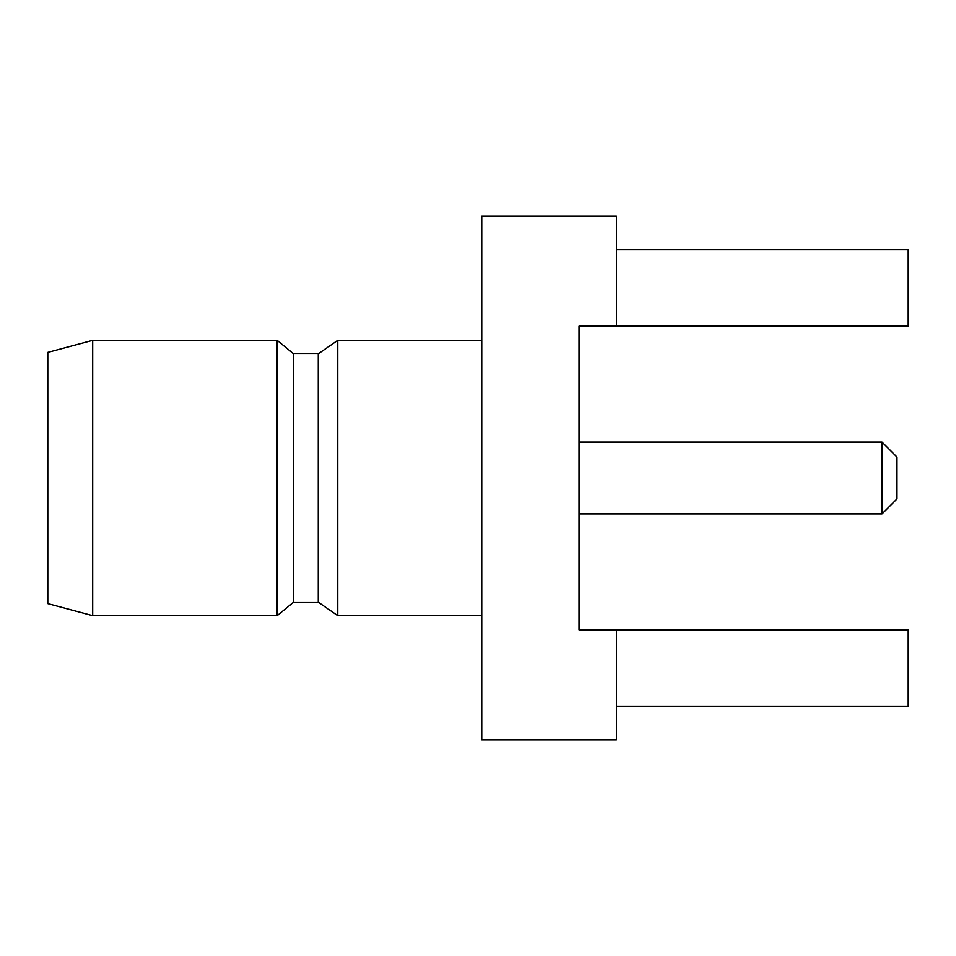 <?xml version="1.0" encoding="UTF-8"?>
<svg xmlns="http://www.w3.org/2000/svg" width="956" height="956" viewBox="0 0 956 956"><rect width="100%" height="100%" fill="white"/><g stroke="black" fill="none" stroke-linecap="round" stroke-linejoin="round"><path stroke-width="1.43" d="M92.696 340.336L92.696 615.664L47.8 603.63L47.8 352.37L92.696 340.336L277.156 340.336L277.156 615.664L293.576 602.196L318.264 602.196L337.767 615.664L481.74 615.664M92.696 615.664L277.156 615.664M277.156 340.336L293.576 353.804L293.576 602.196M293.576 353.804L318.264 353.804L318.264 602.196M318.264 353.804L337.767 340.336L337.767 615.664M337.767 340.336L481.74 340.336M616.417 326.115L616.417 216.14L481.74 216.14L481.74 739.86L616.417 739.86L616.417 629.885L579.001 629.885L579.001 326.115L908.2 326.115L908.2 249.803L616.417 249.803M616.417 629.885L908.2 629.885L908.2 706.197L616.417 706.197M579.001 442.09L882.018 442.09L882.018 513.91L579.001 513.91M882.018 513.91L896.979 498.948L896.979 457.052L882.018 442.09"/></g></svg>
